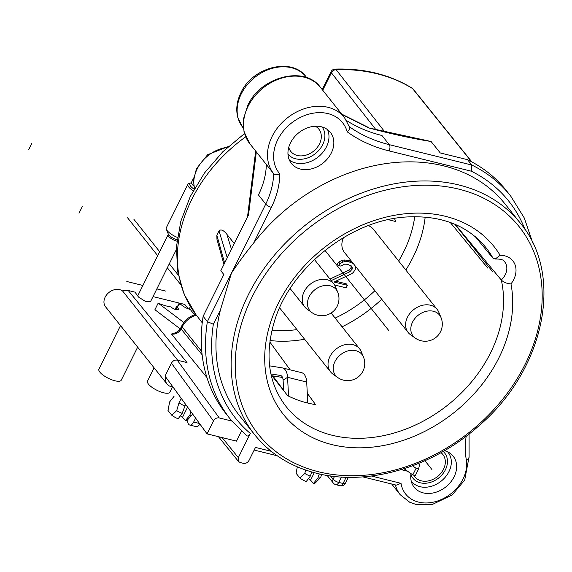 <?xml version="1.0" encoding="UTF-8"?>
<svg xmlns="http://www.w3.org/2000/svg" width="572" height="572" viewBox="0 0 572 572"><rect width="100%" height="100%" fill="white"/><g stroke="black" fill="none" stroke-linecap="round" stroke-linejoin="round"><path stroke-width="0.86" d="M431.073 141.506L440.297 152.96L467.538 159.681L471.793 165.029L389.239 144.659L381.946 135.493A169.798 132.332 141.5 0 1 346.56 120.57M532.782 243L524.309 218.011L510.66 196.003L506.406 190.655A179.15 139.618 141.5 0 0 483.519 169.126L483.404 169.047A179.15 139.618 141.5 0 0 467.538 159.681M256.335 151.909L248.527 214.9L220.813 270.728L223.852 274.546L203.124 316.302A179.15 139.618 141.5 0 0 208.265 381.545A179.15 139.618 141.5 0 0 210.11 386.415A179.15 139.618 141.5 0 0 226.026 413.742L230.28 419.083L246.603 435.685M452.087 155.791L450.078 155.377M220.413 310.01L213.349 324.231L207.379 321.65L231.41 273.23L220.413 310.01A169.798 132.332 141.5 0 0 239.418 415.558L254.612 434.656C270.127 453.882 290.79 466.759 316.595 473.273C367.26 486.357 431.996 467.531 478.163 426.469C544.551 370.456 564.514 275.511 520.363 223.209L505.169 204.118A169.798 132.332 141.5 0 0 443.75 165.88A169.798 132.332 141.5 0 0 253.711 242.928C244.945 253.775 237.516 263.878 231.41 273.23L265.737 204.09L258.444 194.923A77.892 60.703 141.5 0 0 266.352 164.5L273.645 173.666A77.892 60.703 -38.5 0 1 265.737 204.09A4.676 1.509 -153.6 0 0 271.385 207.329L253.711 242.928M213.349 324.231A174.474 135.972 141.5 0 0 250.314 433.462L238.317 457.636L238.481 461.518L240.176 462.541L243.3 463.313C245.767 463.713 247.697 462.712 249.092 460.296L255.484 447.418L271.235 451.308M401.115 469.641L407.6 471.242M444.465 450.693A24.925 19.427 -38.5 0 1 450.35 453.482A24.925 19.427 -38.5 0 1 445.788 486.951A24.925 19.427 -38.5 0 1 412.147 483.876A24.925 19.427 -38.5 0 1 411.011 473.637M290.483 142.886A24.925 19.427 141.5 0 0 291.391 163.442A24.925 19.427 141.5 0 0 311.819 168.797A24.925 19.427 141.5 0 0 331.31 152.96A24.925 19.427 141.5 0 0 330.401 132.404A24.925 19.427 141.5 0 0 309.974 127.055A24.925 19.427 141.5 0 0 290.483 142.886M315.322 126.226A17.918 13.964 -38.5 0 1 318.84 129.129A17.918 13.964 -38.5 0 1 319.491 143.908A17.918 13.964 141.5 0 1 305.484 155.291A17.918 13.964 141.5 0 1 290.798 151.437A17.918 13.964 141.5 0 1 288.76 147.361M471.514 161.719L412.505 88.517A175.747 136.965 141.5 0 0 336.136 69.677A4.676 3.661 142 0 0 331.41 72.787A4.676 1.509 -153.6 0 1 331.066 71.672L322.186 89.561M194.108 189.203A10.26 3.31 26.4 0 1 190.598 186.143A10.26 3.31 -153.6 0 1 190.848 182.918L189.132 183.39A11.683 3.768 -153.6 0 0 187.931 184.227A11.683 3.768 -153.6 0 0 188.832 187.065A11.683 3.768 26.4 0 0 193.222 190.812M177.427 237.444A11.683 3.768 26.4 0 1 167.196 230.645A11.683 3.768 -153.6 0 1 166.352 229.272A11.683 3.768 -153.6 0 1 166.295 227.813L187.931 184.227M176.305 249.685L150.558 301.566L145.252 301.315L138.517 297.061L135.035 292.163L128.207 290.476L123.001 290.469L122.687 291.112A11.683 9.102 -38.5 0 0 108.237 293.1A11.683 9.102 -38.5 0 0 105.563 306.814L167.01 384.041A11.683 9.102 -38.5 0 1 165.658 376.948M201.809 351.601L182.168 326.919L181.131 329.007C178.75 332.918 175.532 334.584 171.457 334.019L173.33 333.505C177.327 332.175 179.808 330.294 180.773 327.878A4.676 1.509 -153.6 0 0 181.131 329.007L202.138 354.769M231.889 421.063L219.262 417.946C216.795 417.539 214.865 418.547 213.463 420.956L207.057 433.869L165.029 376.083L171.443 363.177C172.837 360.76 174.775 359.759 177.241 360.16L186.994 362.569L128.207 290.476M188.417 308.887L184.785 304.44L153.017 296.596M172.479 386.887L169.848 392.199A12.462 4.025 -153.6 0 1 160.296 391.741A12.462 4.025 -153.6 0 1 148.477 384.134A12.462 4.025 -153.6 0 1 147.519 381.116L154.111 367.832M137.652 347.147L121.243 380.201A12.462 4.025 -153.6 0 1 111.69 379.751A12.462 4.025 -153.6 0 1 99.871 372.143A12.462 4.025 -153.6 0 1 98.913 369.119L120.513 325.604M223.952 264.407L216.952 239.318L216.859 235.242A141.749 110.468 -38.5 0 1 219.012 230.909C220.856 228.986 223.48 230.123 226.884 234.32L234.291 243.572M202.045 324.488L201.458 332.067M471.871 161.912L413.234 89.16A4.676 3.618 141.1 0 0 412.505 88.517A4.676 2.817 -58.2 0 0 412.054 88.117C389.861 74.575 364.207 68.232 335.099 69.076A4.676 4.676 0 0 0 331.066 71.672M335.099 69.076A4.676 2.023 -91.9 0 1 336.136 69.677L384.556 131.589M417.488 139.139L430.902 141.477M431.188 141.513L368.811 127.928C391.427 133.984 412.219 138.517 431.181 141.52M524.989 229.501A174.474 135.972 141.5 0 0 471.292 171.192L471.793 165.029A179.15 139.618 141.5 0 1 510.66 196.003M471.292 171.192L389.096 150.915A174.474 135.972 -38.5 0 1 347.183 131.817C349.421 129.987 350.107 128.264 349.242 126.648M347.183 131.817A40.505 31.567 141.5 0 0 296.074 119.813A40.505 31.567 141.5 0 0 279.787 173.852C277.127 175.011 275.082 174.946 273.645 173.666A45.174 35.207 141.5 0 1 272.079 136.508A45.174 35.207 141.5 0 1 307.4 107.801A45.174 35.207 141.5 0 1 344.423 117.503L320.42 87.337A45.174 35.207 -38.5 0 0 283.397 77.635A45.174 35.207 -38.5 0 0 248.069 106.335A45.174 35.207 -38.5 0 0 249.714 143.586L243.994 131.581L243.55 118.669L247.769 105.391C260.753 76.355 305.026 65.365 320.42 87.337M475.289 236.694L493.021 258.251L495.195 259.044L500.121 255.298A22.587 17.603 -38.5 0 1 510.975 283.912C506.849 283.598 503.617 282.296 501.286 280.008L455.269 224.446M307.3 393.286L315.58 404.611A126.941 98.927 -38.5 0 1 287.666 395.667L271.085 374.696M269.82 341.999L290.147 369.827M334.599 284.999L346.167 287.852L347.426 285.321L346.21 283.798L335.75 281.217M351.987 261.897L347.662 260.31L344.065 259.988L341.648 260.532L338.731 262.083L337.244 263.985L338.46 265.515L340.855 266.102L344.501 264.164L347.147 264.25L351.201 265.816L352.13 267.181L352.338 268.933L349.871 271.736L331.195 280.602M350.922 265.673L351.122 267.41L350.622 268.418L348.655 270.206L329.98 279.072M441.019 317.582A16.874 13.149 141.5 0 0 427.434 311.075A16.874 13.149 141.5 0 0 412.519 322.165A16.874 13.149 -38.5 0 0 415.251 338.081A17.139 17.139 0 0 0 441.019 317.582L438.788 312.169A18.54 14.45 141.5 0 0 437.165 309.409L373.437 229.315A18.54 14.45 141.5 0 0 368.339 225.64M343.522 237.595A18.54 14.45 141.5 0 0 344.43 252.395L408.158 332.489A18.54 14.45 -38.5 0 1 407.478 317.203A18.54 14.45 141.5 0 1 421.972 305.427A18.54 14.45 141.5 0 1 437.165 309.409M388.338 219.691L395.874 221.55L394.458 218.497M353.203 263.427L348.877 261.84L345.281 261.518L342.864 262.055L339.947 263.606L338.46 265.515M347.426 285.321L334.027 282.017L351.515 273.845L353.224 272.558L355.205 269.648L355.734 267.503L355.133 265.851M348.655 270.206L349.871 271.736M350.622 268.418L351.837 269.948M351.122 267.41L352.338 268.933M350.943 265.687L352.13 267.181M338.731 262.083L339.947 263.606M341.648 260.532L342.864 262.055M344.065 259.988L345.281 261.518M347.662 260.31L348.877 261.84M349.578 260.782L350.793 262.312M412.534 465.801L416.066 468.289L418.618 468.918L419.512 464.886L418.418 463.513M404.032 468.733L412.791 474.889L415.343 475.518L418.618 468.918M187.723 419.655A6.228 3.346 -76.1 0 0 189.74 425.039A6.228 3.346 -76.1 0 0 193.665 422.043L195.61 418.125M189.74 425.039L196.117 426.612A6.228 3.346 -76.1 0 0 199.857 423.974M321.593 474.402L320.713 477.384L315.551 482.732A10.904 3.518 -153.6 0 1 313.485 483.404L310.553 480.187A3.117 1.008 26.4 0 0 308.38 478.7M319.29 473.909L317.882 478.042L313.485 483.404M311.826 472L310.267 476.161L306.213 481.61A10.904 3.518 -153.6 0 1 299.907 478.063L296.074 473.244A10.904 3.518 -153.6 0 1 296.096 473.058A10.904 3.518 -153.6 0 1 296.139 472.901M241.463 431.166L236.515 441.134L207.057 433.869M250.314 433.462C248.877 435.943 247.554 436.593 246.346 435.421M203.124 316.302L207.379 321.65A179.15 139.618 141.5 0 0 230.28 419.083M224.617 263.063L216.859 235.242M219.012 230.909L227.241 257.772M172.916 386.929A11.683 9.102 -38.5 0 1 167.01 384.041M177.72 360.281L122.687 291.112M185.693 404.49L184.942 405.998A11.683 3.768 -153.6 0 1 178.979 402.824L181.21 398.327M190.984 411.768L189.797 415.251L185.392 420.613L182.468 417.396A3.117 1.008 26.4 0 0 180.294 415.908M340.133 485.735A4.676 4.676 0 0 0 345.445 483.276A4.676 1.509 -153.6 0 1 343.078 483.483A4.676 2.51 -76.1 0 1 340.133 485.735L335.814 484.663A4.676 4.676 0 0 1 333.297 483.061A4.676 3.618 -38.9 0 1 333.126 479.207A4.676 1.509 26.4 0 0 338.76 482.418L341.434 477.027M335.814 484.663A4.676 2.51 -76.1 0 0 338.76 482.418L343.078 483.483L346.174 477.248M310.267 476.161A13.242 4.276 -153.6 0 1 304.769 473.452L299.907 478.063M305.755 470.084L304.769 473.452M297.333 466.852L296.074 473.244M371.371 476.011L401.022 483.333L396.31 485.142L362.812 476.876M192.743 414.192L187.459 419.941A10.904 3.518 -153.6 0 1 185.392 420.613M178.979 402.824L176.684 410.66L171.815 415.272L167.982 410.46A10.904 3.518 -153.6 0 1 168.011 410.267A10.904 3.518 -153.6 0 1 168.054 410.11M173.938 396.489L169.677 401.859L167.982 410.46M184.942 405.998L182.182 413.37A13.242 4.276 -153.6 0 1 176.684 410.66M182.182 413.37L178.128 418.818A10.904 3.518 -153.6 0 1 171.815 415.272M192.628 414.6A13.242 4.276 -153.6 0 1 189.797 415.251M320.713 477.384A13.242 4.276 -153.6 0 1 317.882 478.042M272.837 375.918L283.648 390.354M269.598 365.858L282.01 367.839A15.58 8.365 103.9 0 1 282.382 367.91A15.58 8.365 103.9 0 1 287.552 377.32L288.567 396.117M270.921 373.938L280.33 375.439A7.786 4.183 103.9 0 1 280.516 375.475A7.786 4.183 103.9 0 1 283.104 380.18L283.662 390.597M271.936 375.775L282.525 377.456M301.144 372.558A15.58 8.365 103.9 0 1 301.515 372.637A15.58 8.365 103.9 0 1 306.692 382.039L307.715 400.986L307.171 402.902M183.827 322.529L158.187 303.117L154.912 309.724L180.201 328.871M158.187 303.117A23.366 7.543 26.4 0 0 170.763 306.899L171.45 307.414A4.676 1.509 26.4 0 0 175.64 309.509A4.676 1.509 26.4 0 0 178.328 309.38A4.676 1.509 26.4 0 0 176.841 307.193L175.69 309.523M176.841 307.193L176.383 306.842A23.366 7.543 26.4 0 0 178.943 305.119A23.366 7.543 26.4 0 0 179.129 303.167L182.568 305.77A7.786 2.517 -153.6 0 0 190.104 309.402L190.383 309.466A23.366 7.543 26.4 0 0 195.073 314.629M179.129 303.167L177.506 306.449M176.383 306.842L175.139 309.352M416.066 468.289L412.791 474.889M441.005 452.659A17.918 13.964 -38.5 0 1 442.85 454.483A17.918 13.964 -38.5 0 1 437.523 476.562A17.918 13.964 -38.5 0 1 414.807 476.791A17.918 13.964 -38.5 0 1 413.713 475.118M335.449 286.672A18.54 14.45 141.5 0 0 333.826 283.912A18.54 14.45 141.5 0 0 318.64 279.93A18.54 14.45 141.5 0 0 304.14 291.706A18.54 14.45 -38.5 0 0 304.819 306.992A18.54 14.45 -38.5 0 0 307.143 309.195L311.912 312.584A16.874 13.149 -38.5 0 1 309.18 296.661A16.874 13.149 141.5 0 1 324.095 285.578A16.874 13.149 141.5 0 1 337.68 292.077L335.449 286.672M415.251 338.081L410.481 334.692A18.54 14.45 -38.5 0 1 408.158 332.489M361.225 351.587A18.54 14.45 141.5 0 0 359.602 348.827A18.54 14.45 141.5 0 0 344.408 344.844A18.54 14.45 141.5 0 0 329.915 356.621A18.54 14.45 -38.5 0 0 330.587 371.907A18.54 14.45 -38.5 0 0 332.918 374.109L337.687 377.499A16.874 13.149 -38.5 0 1 334.956 361.583A16.874 13.149 141.5 0 1 349.864 350.493A16.874 13.149 141.5 0 1 363.456 357L361.225 351.587M388.703 330.459L324.989 250.379M431.867 469.455L424.924 460.725M454.883 224.281L492.492 271.543M450.243 222.458L487.902 268.204M127.57 217.803L157.686 255.663M167.331 267.775L180.566 284.413M133.948 219.383L159.66 251.694M169.298 263.806L178.235 275.039M31.875 143.286L28.6 149.885M82.282 206.628L79 213.234M126.812 281.503L142.893 285.471M156.835 288.91L165.937 291.162M401.022 483.333A35.829 27.921 141.5 0 0 438.459 500.679A35.829 27.921 141.5 0 0 466.309 459.831A95.803 74.667 -38.5 0 1 466.187 436.221M279.787 173.852A82.561 64.343 -38.5 0 1 271.385 207.329M289.361 160.074A24.925 19.427 141.5 0 0 326.448 146.854A24.925 19.427 -38.5 0 0 327.57 129.665M322.1 126.984A21.807 16.996 -38.5 0 1 322.68 144.695A21.807 16.996 141.5 0 1 287.973 154.14M241.262 93.908A40.505 31.567 -38.5 0 1 272.93 68.175A40.505 31.567 -38.5 0 1 306.127 76.877C292.17 57.028 252.538 66.767 240.905 92.778C236.779 101.28 235.75 109.517 237.802 117.489L242.735 127.313A40.505 31.567 -38.5 0 1 241.262 93.908M322.744 90.254L331.41 72.787L375.69 129.372M227.52 147.283A32.754 25.526 141.5 0 0 194.566 188.388M193.872 186.057A9.345 3.017 -153.6 0 1 192.271 184.463A9.345 3.017 -153.6 0 1 191.548 182.189L190.862 182.918M176.948 241.184A7.007 2.259 26.4 0 1 168.647 236.372A7.007 2.259 -153.6 0 1 168.111 234.67L168.225 233.919A7.693 2.481 -153.6 0 0 168.783 234.835A7.693 2.481 26.4 0 0 177.105 239.882M171.457 334.019L206.921 377.506M177.241 360.16L219.262 417.946M395.416 484.92A40.505 31.567 141.5 0 0 400.171 494.673L391.677 483.998M202.231 322.801L195.931 314.593A140.984 109.874 -38.5 0 1 245.688 136.815M196.368 315.158A18.69 14.572 141.5 0 0 182.168 326.919A4.676 1.509 -153.6 0 1 181.81 325.783L180.773 327.878M195.838 314.464A4.676 1.423 -105.1 0 0 195.631 314.471C189.432 316.323 184.827 320.098 181.81 325.783M342.106 114.586L368.811 127.928M389.096 150.915A4.676 2.51 -76.1 0 0 389.239 144.659A169.798 132.332 -38.5 0 1 349.399 126.755M520.363 223.209A169.798 132.332 -38.5 0 0 458.944 184.978A169.798 132.332 141.5 0 0 272.579 257.4A169.798 132.332 141.5 0 0 254.612 434.656M458.851 189.146A166.688 129.901 -38.5 0 1 525.21 364.142A166.688 129.901 -38.5 0 1 318.554 471.771A166.688 129.901 141.5 0 1 252.195 296.775A166.688 129.901 141.5 0 1 458.851 189.146M500.121 255.298A134.67 104.955 141.5 0 0 292.957 279.629A134.67 104.955 141.5 0 0 356.735 447.804A134.67 104.955 141.5 0 0 510.975 283.912M495.195 259.044C500.614 258.866 503.782 259.802 504.683 261.847A15.58 12.141 -38.5 0 1 501.272 279.994M493.057 258.287A127.663 99.492 141.5 0 0 485.027 246.503C466.845 225.211 441.026 215.358 407.557 216.931C350.936 219.426 289.375 268.247 273.981 322.851C264.743 355.291 268.497 382.825 285.249 405.455A127.663 99.492 141.5 0 0 428.335 418.311A127.663 99.492 141.5 0 0 501.301 280.03M270.02 340.526A125.49 97.798 141.5 0 0 304.604 339.246M342.085 326.812A125.49 97.798 141.5 0 0 381.703 299.249M405.834 270.027A125.49 97.798 141.5 0 0 425.182 217.074M271.965 330.258A117.703 91.727 141.5 0 0 296.932 329.608M335.142 318.082A117.703 91.727 141.5 0 0 374.896 290.69M398.663 261.011A117.703 91.727 141.5 0 0 414.736 216.666M193.665 422.043L199.506 423.487M314.278 472.679L310.553 480.187M238.317 457.636L222.129 437.587M231.467 249.27L226.884 234.32M171.443 363.177L213.463 420.956M187.58 407.092L182.468 417.396M330.48 475.933L333.126 479.207L334.498 476.433M466.309 459.831A4.676 2.696 -9.7 0 0 469.09 456.749L469.083 433.991M280.33 375.439L280.695 375.525M306.692 382.039L287.552 377.32L283.104 380.18M410.903 474.395A20.249 15.78 141.5 0 0 437.544 478.828A20.249 15.78 141.5 0 0 443.164 451.444M411.168 480.88A23.323 18.182 141.5 0 0 441.169 481.145A23.323 18.182 141.5 0 0 447.647 451.851M243.4 128.149L242.735 127.313M306.792 77.713L306.127 76.877M249.714 143.586L266.352 164.5M228.335 146.546L207.629 154.719L196.439 168.654L193.472 180.831L194.473 188.553M191.548 182.189L193.708 177.856M168.225 233.927L166.352 229.272M168.111 234.67L137.852 295.624M413.234 89.16A4.676 4.676 0 0 0 412.054 88.117M341.734 114.121L368.554 127.52M349.556 127.241L344.423 117.503M190.426 306.556L189.146 309.13M238.324 461.289L218.454 436.679M255.677 151.079L247.504 216.952M254.168 450.064L277.198 455.748M333.297 483.061L327.134 475.425M296.096 473.058L296.418 471.485M348.405 477.298L345.445 483.276M400.171 494.673L409.659 502.209L416.087 504.468L432.296 504.475L452.059 495.052L464.693 480.13L469.09 456.749M168.011 410.267L168.332 408.701M171.514 399.549L174.088 396.232M195.931 314.593L184.112 294.251L177.556 271.221L176.469 246.575L180.802 221.335L190.283 196.496L204.483 173.001L222.808 151.752L244.516 133.576M301.515 372.637L282.382 367.91M314.428 259.531L333.826 283.912M290.154 288.567L304.819 306.992M311.912 312.584A17.139 17.139 0 0 0 337.68 292.077M331.116 313.02L359.602 348.827M279.629 307.858L330.587 371.907M337.687 377.499A17.139 17.139 0 0 0 363.456 357"/></g></svg>
